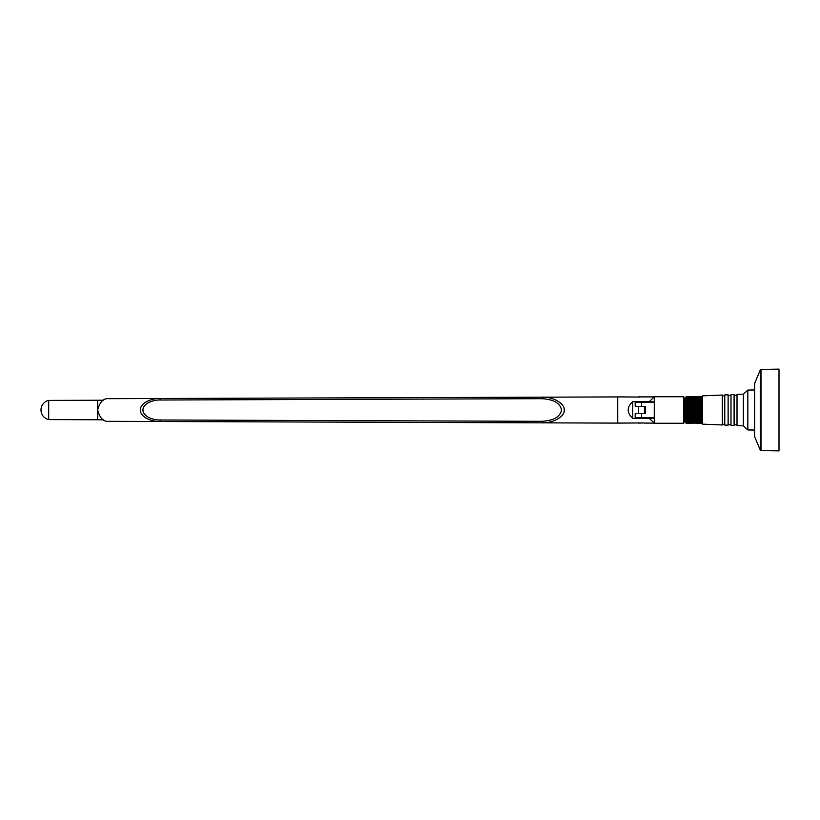 <?xml version="1.0" encoding="UTF-8"?>
<svg xmlns="http://www.w3.org/2000/svg" width="820" height="820" viewBox="0 0 820 820"><rect width="100%" height="100%" fill="white"/><g stroke="black" fill="none" stroke-linecap="round" stroke-linejoin="round"><path stroke-width="1.23" d="M103.258 400.221L48.687 400.406L48.687 419.594L103.258 419.779M160.125 419.983L160.125 421.511C154.273 421.941 140.568 418.456 140.312 410C140.568 401.544 154.273 398.059 160.125 398.489L160.125 400.016C155.052 399.637 143.162 402.661 142.936 410C143.162 417.339 155.052 420.363 160.125 419.983L541.805 421.316C553.674 420.619 560.245 416.857 561.515 410C560.245 403.143 553.674 399.371 541.805 398.684L541.805 397.157C552.834 396.542 565.185 403.624 564.17 410C565.185 416.375 552.834 423.458 541.805 422.843L108.927 421.326C103.576 421.952 99.814 418.169 97.641 410C99.814 401.831 103.576 398.048 108.927 398.674L617.726 396.921M541.805 421.316L541.805 422.843L617.675 423.099L617.675 396.89M644.448 413.567L644.448 406.433M638.647 413.567L638.647 406.433M639.497 397.054L617.726 396.89L617.726 423.099L643.474 422.925M643.649 422.946L638.647 423.099M644.448 423.099L654.268 423.099L649.348 418.405L632.743 418.405C626.695 412.798 626.695 407.191 632.743 401.595L654.268 401.902M638.647 396.89L654.268 396.89L649.348 401.595L632.743 401.595M654.268 418.087L649.348 418.405M649.348 418.087L632.743 418.405M632.743 401.902L632.743 418.087M541.805 398.684L160.125 400.016M686.073 397.064L701.592 397.044L686.073 397.044L701.592 397.454L686.073 397.423L686.073 397.987L701.592 397.987L685.182 397.966A0.892 0.892 0 0 0 684.29 398.858L684.29 421.142A0.892 0.892 0 0 0 685.182 422.033L701.592 422.054L701.592 421.388L686.073 421.326L701.592 421.388M683.788 423.253L683.788 396.747L683.788 423.253L654.268 423.253L654.268 396.747L683.788 396.747M686.073 396.747L701.592 396.747M686.073 412.091L701.592 412.091L686.073 412.204L686.073 410.769L701.592 410.769L701.592 409.334L686.073 409.334L701.592 409.846M686.073 413.495L701.592 413.495L686.073 413.598L686.073 412.204M686.073 414.858L701.592 414.858L686.073 414.961L686.073 413.598M686.073 416.16L701.592 416.16L686.073 416.263L686.073 414.961M686.073 417.39L701.592 417.39L686.073 417.482L686.073 416.263M686.073 418.538L701.592 418.538L686.073 418.62L686.073 417.482M686.073 419.584L701.592 419.584L686.073 419.666L686.073 418.62M686.073 420.516L701.592 420.516L686.073 420.588L686.073 419.666M686.073 422.935L701.592 422.956L686.073 422.935L686.073 422.013L701.592 422.013M701.592 422.935L686.073 422.577L701.592 422.577L701.592 422.054M686.073 423.253L701.592 422.956M686.073 422.956L701.592 423.253M686.073 397.044L701.592 397.044M701.592 397.946L701.592 397.064M686.073 398.612L701.592 398.612L686.073 398.674L686.073 397.987M686.073 399.412L701.592 399.412L686.073 399.483L686.073 398.674M686.073 400.334L701.592 400.334L686.073 400.416L686.073 399.483M686.073 401.38L701.592 401.38L686.073 401.462L686.073 400.416M686.073 402.517L701.592 402.517L686.073 402.61L686.073 401.462M686.073 403.737L701.592 403.737L686.073 403.84L686.073 402.61M686.073 405.039L701.592 405.039L686.073 405.141L686.073 403.84M686.073 406.402L701.592 406.402L686.073 406.505L686.073 405.141M686.073 410.769L701.592 410.666M686.073 407.796L701.592 407.796L686.073 407.909L686.073 406.505M654.268 402.179L635.182 402.179L635.182 406.433L645.361 406.433L645.361 413.567L635.182 413.567L635.182 417.821L654.268 417.821M686.073 410.666L686.073 409.846M686.073 407.909L686.073 409.334M686.073 422.013L686.073 421.388M686.073 421.326L686.073 420.588M686.073 409.231L701.592 409.334M701.592 412.091L701.592 410.769M701.592 413.495L701.592 412.204M701.592 414.858L701.592 413.598M701.592 416.16L701.592 414.961M701.592 417.39L701.592 416.263M701.592 418.538L701.592 417.482M701.592 419.584L701.592 418.62M701.592 420.516L701.592 419.666M701.592 421.326L701.592 420.588M701.592 398.612L701.592 397.987M701.592 399.412L701.592 398.674M701.592 400.334L701.592 399.483M701.592 401.38L701.592 400.416M701.592 402.517L701.592 401.462M701.592 403.737L701.592 402.61M701.592 405.039L701.592 403.84M701.592 406.402L701.592 405.141M701.592 407.796L701.592 406.505M701.592 409.231L701.592 407.909M754.636 383.329L754.636 436.67L754.574 383.637L760.273 369.912L760.273 450.088L760.991 450.58L760.991 369.42L779 369.113L779 450.887L760.991 450.58M743.381 394.174L743.381 425.826L737.016 425.57L737.016 394.43L743.381 394.174L747.83 390.064L754.574 389.951M737.016 424.801L734.125 424.688L734.095 394.553L730.999 394.686L730.999 425.313L734.095 425.447L734.095 394.553M728.15 424.442L728.119 394.799L728.119 425.201L728.15 424.442L730.999 424.555M728.119 425.201L724.767 425.067L724.767 394.933L728.119 394.799M722.358 424.196L722.328 395.035L722.328 424.965L722.358 424.196L724.767 424.299M702.617 395.845L702.617 424.155L701.848 423.356L701.848 396.644L702.617 395.845L722.328 395.035M743.381 425.826L747.83 429.936L747.83 390.064M701.848 422.525L701.848 410M97.641 400.242L97.641 419.758M685.182 397.966L685.182 422.033M641.547 402.179L641.547 406.433M641.547 413.567L641.547 417.821M686.073 408.78L701.592 408.78M686.073 408.483L701.592 408.483M686.073 407.417L701.592 407.417M686.073 407.13L701.592 407.13M686.073 410.154L701.592 410.154M686.073 406.095L701.592 406.095M686.073 405.808L701.592 405.808M686.073 404.813L701.592 404.813M686.073 404.537L701.592 404.537M686.073 403.594L701.592 403.594M686.073 403.327L701.592 403.327M686.073 402.446L701.592 402.446M686.073 402.2L701.592 402.2M686.073 401.164L701.592 401.164M686.073 400.232L701.592 400.232M686.073 419.768L701.592 419.768M686.073 418.835L701.592 418.835M686.073 417.8L701.592 417.8M686.073 417.554L701.592 417.554M686.073 416.673L701.592 416.673M686.073 416.406L701.592 416.406M686.073 415.463L701.592 415.463M686.073 415.186L701.592 415.186M686.073 414.192L701.592 414.192M686.073 413.905L701.592 413.905M686.073 412.87L701.592 412.87M686.073 412.583L701.592 412.583M686.073 411.517L701.592 411.517M686.073 411.22L701.592 411.22M48.687 400.406A9.83 9.83 0 0 0 48.687 419.594M754.636 436.67L760.273 450.088M734.125 424.688L734.095 425.447M702.617 424.155L722.328 424.965M747.83 429.936L754.574 430.049M722.358 395.804L724.767 395.701M728.15 395.558L730.999 395.445M734.125 395.312L737.016 395.199M760.991 369.42L760.273 369.912"/></g></svg>
